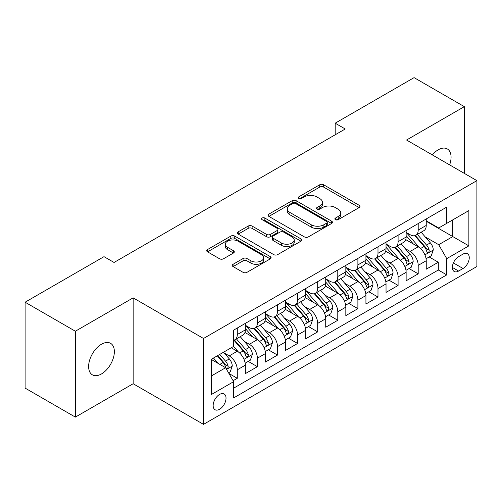 <?xml version="1.0" encoding="UTF-8"?>
<svg xmlns="http://www.w3.org/2000/svg" width="502" height="502" viewBox="0 0 502 502"><rect width="100%" height="100%" fill="white"/><g stroke="black" fill="none" stroke-linecap="round" stroke-linejoin="round"><path stroke-width="0.75" d="M335.436 219.669A1.952 1.129 0 0 0 338.197 219.669L359.162 207.564A2.792 1.613 0 0 0 359.978 206.422A2.792 1.613 0 0 0 359.162 205.287L323.646 184.78A2.792 1.613 0 0 0 319.699 184.78L298.734 196.884A1.952 1.129 0 0 0 298.163 197.681A1.952 1.129 0 0 0 298.734 198.478A1.952 1.129 0 0 0 301.495 198.478L304.212 196.909A8.929 5.158 0 0 1 316.837 196.909L319.799 198.623A8.929 5.158 0 0 1 322.416 202.268A8.929 5.158 0 0 1 319.799 205.914L317.088 207.477A1.952 1.129 0 0 0 316.511 208.274A1.952 1.129 0 0 0 317.088 209.07A1.952 1.129 0 0 0 319.849 209.07L322.56 207.508A8.929 5.158 0 0 1 335.192 207.508L338.147 209.215A8.929 5.158 0 0 1 340.764 212.861A8.929 5.158 0 0 1 338.147 216.506L335.436 218.075A1.952 1.129 0 0 0 334.865 218.872A1.952 1.129 0 0 0 335.436 219.669L335.436 218.075M101.492 373.934A18.197 10.504 120 0 0 113.377 357.901A18.197 10.504 120 0 0 110.584 343.324A18.197 10.504 120 0 0 101.492 344.228A18.197 10.504 120 0 0 89.601 360.26A18.197 10.504 120 0 0 92.393 374.837A18.197 10.504 120 0 0 101.492 373.934M449.635 164.894A18.197 10.504 120 0 0 447.301 148.925A18.197 10.504 120 0 0 438.202 149.822A18.197 10.504 120 0 0 432.297 154.886M219.587 409.274A9.099 5.252 120 0 0 225.536 401.261A9.099 5.252 120 0 0 224.137 393.97A9.099 5.252 120 0 0 219.587 394.421A9.099 5.252 120 0 0 213.645 402.441A9.099 5.252 120 0 0 215.044 409.726A9.099 5.252 120 0 0 219.587 409.274M233.079 264.297A2.792 1.613 0 0 0 232.263 265.433A2.792 1.613 0 0 0 233.079 266.575L243.043 272.329A2.792 1.613 0 0 0 246.99 272.329L270.271 258.888A2.792 1.613 0 0 0 271.086 257.746A2.792 1.613 0 0 0 270.271 256.604L234.754 236.103A2.792 1.613 0 0 0 230.807 236.103L207.527 249.544A2.792 1.613 0 0 0 206.705 250.68A2.792 1.613 0 0 0 207.527 251.822L219.562 258.768A2.792 1.613 0 0 0 223.509 258.768L233.474 253.021A2.792 1.613 0 0 0 234.29 251.878A2.792 1.613 0 0 0 233.474 250.743L227.5 247.291A7.467 4.311 0 0 1 225.316 244.248A7.467 4.311 0 0 1 229.922 240.263A7.467 4.311 0 0 1 238.061 241.198L261.442 254.696A7.467 4.311 0 0 1 263.625 257.746A7.467 4.311 0 0 1 259.019 261.73A7.467 4.311 0 0 1 250.887 260.795L246.99 258.543A2.792 1.613 0 0 0 243.043 258.543L233.079 264.297L233.079 266.575M133.149 297.855L75.356 331.226L25.1 302.21L25.1 388.096L75.356 417.112L133.149 383.741L203.511 424.366L203.511 338.48L133.149 297.855L133.149 383.741M464.337 173.385L464.337 106.65L406.545 140.02L476.9 180.638L203.511 338.48M464.337 106.65L414.081 77.634L335.179 123.191L335.179 134.793M25.1 302.21L104.002 256.66L114.054 262.458L345.232 128.989L335.179 123.191M304.407 236.9A2.792 1.613 0 0 0 308.353 236.9L331.64 223.453A2.792 1.613 0 0 0 332.456 222.317A2.792 1.613 0 0 0 331.64 221.175L296.124 200.674A2.792 1.613 0 0 0 292.177 200.674L268.89 214.116A2.792 1.613 0 0 0 268.074 215.251A2.792 1.613 0 0 0 268.89 216.393L304.407 236.9M262.866 220.089A1.952 1.129 0 0 1 264.843 220.365L264.843 218.044L300.955 238.889A2.792 1.613 0 0 1 301.771 240.031A2.792 1.613 0 0 1 300.955 241.173L277.669 254.614A2.792 1.613 0 0 1 273.722 254.614L238.205 234.108L238.205 231.83A2.792 1.613 0 0 0 237.39 232.966A2.792 1.613 0 0 0 238.205 234.108M238.205 231.83L248.17 226.076A2.792 1.613 0 0 1 252.117 226.076L266.524 234.39A2.792 1.613 0 0 0 270.471 234.39L277.079 230.575A2.792 1.613 0 0 0 277.895 229.439A2.792 1.613 0 0 0 277.079 228.297L262.082 219.638A1.952 1.129 0 0 1 261.511 218.841A1.952 1.129 0 0 1 262.715 217.799A1.952 1.129 0 0 1 264.843 218.044M233.11 380.698L237.283 378.288L228.937 373.475M224.193 352.975L229.238 355.887A11.37 6.564 60 0 1 237.283 369.817L245.321 365.174L245.321 373.645L257.382 366.686L248.233 361.402M244.292 341.366L249.343 344.284A11.37 6.564 60 0 1 257.382 358.208L265.426 353.571L265.426 362.042L277.487 355.077L268.338 349.794M264.397 329.764L269.442 332.675A11.37 6.564 60 0 1 277.487 346.606L285.525 341.962L285.525 350.434L297.586 343.468L288.443 338.191M284.496 318.155L289.547 321.073A11.37 6.564 60 0 1 297.586 334.997L305.63 330.354L305.63 338.831L317.691 331.866L308.542 326.582M304.601 306.553L309.646 309.464A11.37 6.564 60 0 1 317.691 323.395L325.729 318.751L325.729 327.222L337.79 320.257L328.647 314.98M324.706 294.944L329.751 297.862A11.37 6.564 60 0 1 337.79 311.786L345.834 307.142L345.834 315.614L357.895 308.655L348.746 303.371M344.805 283.341L349.856 286.253A11.37 6.564 60 0 1 357.895 300.183L365.933 295.54L365.933 304.011L377.993 297.046L368.851 291.769M364.91 271.733L369.955 274.644A11.37 6.564 60 0 1 377.993 288.575L386.038 283.931L386.038 292.402L398.099 285.443L388.95 280.16M385.009 260.13L390.06 263.042A11.37 6.564 60 0 1 398.099 276.966L406.137 272.329L406.137 280.8L418.204 273.835L418.204 265.363A11.37 6.564 -120 0 0 410.159 251.433L405.114 248.521M409.055 268.557L418.204 273.835M245.321 365.174A11.37 6.564 -120 0 0 237.283 351.249L231.246 347.767M265.426 353.571A11.37 6.564 -120 0 0 257.382 339.641L244.951 332.462M285.525 341.962A11.37 6.564 -120 0 0 277.487 328.032L265.056 320.86M305.63 330.354A11.37 6.564 -120 0 0 297.586 316.429L285.155 309.251M325.729 318.751A11.37 6.564 -120 0 0 317.691 304.821L305.26 297.648M345.834 307.142A11.37 6.564 -120 0 0 337.79 293.218L325.359 286.04M365.933 295.54A11.37 6.564 -120 0 0 357.895 281.609L345.464 274.431M386.038 283.931A11.37 6.564 -120 0 0 377.993 270.007L365.563 262.828M406.137 272.329A11.37 6.564 -120 0 0 398.099 258.398L385.668 251.22M463.032 254.106L458.608 256.66A8.81 5.089 120 0 0 452.848 264.422A8.81 5.089 120 0 0 454.203 271.488A8.81 5.089 120 0 0 458.608 271.049L463.032 268.495A8.81 5.089 120 0 0 468.786 260.733A8.81 5.089 120 0 0 467.437 253.667A8.81 5.089 120 0 0 463.032 254.106M203.511 424.366L476.9 266.524L476.9 180.638M211.549 375.854L225.624 367.728L233.662 381.652L233.662 397.904L446.749 274.883L446.749 258.63L438.704 244.706L425.213 236.913M233.662 381.652L211.549 394.421L211.549 359.137L233.662 346.374L233.662 330.121L446.749 207.1L446.749 223.346L468.862 210.583L468.862 245.867L446.749 258.63M245.321 325.252L249.343 327.568A11.37 6.564 60 0 0 255.029 328.132L263.067 323.489A11.37 6.564 -120 0 0 265.426 318.287L265.426 311.786M265.426 313.643L269.442 315.965A11.37 6.564 60 0 0 275.127 316.53L283.172 311.886A11.37 6.564 -120 0 0 285.525 306.678L285.525 300.177M285.525 302.035L289.547 304.356A11.37 6.564 60 0 0 295.232 304.921L303.271 300.278A11.37 6.564 -120 0 0 305.63 295.076L305.63 288.575M305.63 290.432L309.646 292.754A11.37 6.564 60 0 0 315.331 293.319L323.376 288.675A11.37 6.564 -120 0 0 325.729 283.467L325.729 276.966M325.729 278.823L329.751 281.145A11.37 6.564 60 0 0 335.436 281.71L343.475 277.066A11.37 6.564 -120 0 0 345.834 271.864L345.834 265.363M345.834 267.221L349.856 269.543A11.37 6.564 60 0 0 355.541 270.101L363.58 265.464A11.37 6.564 -120 0 0 365.933 260.256L365.933 253.755M365.933 255.612L369.955 257.934A11.37 6.564 60 0 0 375.64 258.499L383.685 253.855A11.37 6.564 -120 0 0 386.038 248.647L386.038 242.152M386.038 244.01L390.06 246.331A11.37 6.564 60 0 0 395.745 246.89L403.784 242.246A11.37 6.564 -120 0 0 406.137 237.044L406.137 230.543M233.662 388.153L438.302 270.007L438.302 262.232L426.242 269.191L426.242 260.72A11.37 6.564 -120 0 0 418.204 246.796L405.767 239.617M406.137 232.401L410.159 234.723A11.37 6.564 -120 0 0 415.844 235.287A11.37 6.564 -120 0 0 418.204 230.079L418.204 223.578M415.844 235.287L423.889 230.644A11.37 6.564 -120 0 0 426.242 225.436L426.242 218.941M237.283 328.032L237.283 334.533A11.37 6.564 60 0 1 234.923 339.741A11.37 6.564 60 0 1 233.662 340.199M234.923 339.741L242.968 335.098A11.37 6.564 -120 0 0 245.321 329.889L245.321 323.395M257.382 316.429L257.382 322.93A11.37 6.564 60 0 1 255.029 328.132M277.487 304.821L277.487 311.322A11.37 6.564 60 0 1 275.127 316.53M297.586 293.218L297.586 299.713A11.37 6.564 60 0 1 295.232 304.921M317.691 281.609L317.691 288.11A11.37 6.564 60 0 1 315.331 293.319M337.79 270.007L337.79 276.502A11.37 6.564 60 0 1 335.436 281.71M357.895 258.398L357.895 264.899A11.37 6.564 60 0 1 355.541 270.101M377.993 246.789L377.993 253.29A11.37 6.564 60 0 1 375.64 258.499M398.099 235.187L398.099 241.688A11.37 6.564 60 0 1 395.745 246.89M398.099 276.966L398.099 285.443M377.993 288.575L377.993 297.046M357.895 300.183L357.895 308.655M337.79 311.786L337.79 320.257M317.691 323.395L317.691 331.866M297.586 334.997L297.586 343.468M277.487 346.606L277.487 355.077M257.382 358.208L257.382 366.686M237.283 369.817L237.283 378.288M225.624 367.728L211.549 359.601M438.704 244.706L452.779 236.58L452.779 219.87L468.862 210.583M426.242 221.263L468.862 245.867M426.242 220.798L438.704 227.99L446.749 223.346M75.356 331.226L75.356 417.112M429.16 256.949L438.302 262.232M438.302 270.007L446.749 274.883M336.214 219.945L338.147 218.828A8.929 5.158 0 0 0 340.764 215.182L340.764 212.861M322.416 202.268L322.416 204.59A8.929 5.158 0 0 1 319.799 208.236L317.866 209.347M359.125 207.583L323.646 187.102A2.792 1.613 0 0 0 319.699 187.102L299.518 198.754M331.602 223.478L296.124 202.99A2.792 1.613 0 0 0 292.177 202.99L268.928 216.412M326.708 223.114A1.952 1.129 0 0 0 327.279 222.317A1.952 1.129 0 0 0 326.708 221.52L295.527 203.517A1.952 1.129 0 0 0 292.766 203.517L289.905 205.174A8.929 5.158 0 0 0 287.288 208.819A8.929 5.158 0 0 0 289.905 212.465L311.215 224.764A8.929 5.158 0 0 0 323.846 224.764L326.708 223.114L326.708 225.436A1.952 1.129 0 0 0 327.279 224.639L327.279 222.317M287.288 208.819L287.288 211.141A8.929 5.158 0 0 0 289.905 214.781L289.905 212.465M326.708 225.436L323.846 227.086A8.929 5.158 0 0 1 311.215 227.086L289.905 214.781M238.243 234.127L248.17 228.397L248.17 226.076M277.895 229.439L277.895 231.761A2.792 1.613 0 0 1 277.079 232.897L270.471 236.712A2.792 1.613 0 0 1 266.524 236.712L252.117 228.397A2.792 1.613 0 0 0 248.17 228.397M264.843 220.365L300.918 241.192M281.471 243.024A7.467 4.311 0 0 0 289.604 243.953A7.467 4.311 0 0 0 294.21 239.975A7.467 4.311 0 0 0 292.026 236.925L283.787 232.169A2.792 1.613 0 0 0 279.84 232.169L273.232 235.984A2.792 1.613 0 0 0 272.417 237.126A2.792 1.613 0 0 0 273.232 238.268L281.471 243.024L281.471 245.34A7.467 4.311 0 0 0 289.604 246.275A7.467 4.311 0 0 0 294.21 242.297L294.21 239.975M272.417 237.126L272.417 239.448A2.792 1.613 0 0 0 273.232 240.59L273.232 238.268M281.471 245.34L273.232 240.59M263.625 257.746L263.625 260.067A7.467 4.311 0 0 1 259.019 264.046A7.467 4.311 0 0 1 250.887 263.117L246.99 260.864A2.792 1.613 0 0 0 243.043 260.864L233.116 266.593M225.316 244.248L225.316 246.57A7.467 4.311 0 0 0 227.5 249.613L227.5 247.291M233.436 253.039L227.5 249.613M270.233 258.906L234.754 238.425A2.792 1.613 0 0 0 230.807 238.425L207.564 251.841M426.072 258.731L431.268 255.731L433.276 249.927A7.536 4.349 -120 0 0 430.346 242.855L421.159 232.219M419.321 247.53L408.427 234.917A21.749 12.556 -120 0 0 406.137 232.526M413.347 243.991L407.254 236.938A18.053 10.423 -120 0 0 406.137 235.72M414.821 235.695L424.115 246.451A7.536 4.349 60 0 1 426.8 251.64L427.346 252.531L428.363 252.387L429.047 251.565L429.21 250.247A7.536 4.349 -120 0 0 426.524 245.058L417.338 234.421M415.367 235.52L425.351 247.078A3.84 2.215 60 0 1 426.317 248.578L429.21 250.247M405.974 270.333L411.163 267.334L413.177 261.529A7.536 4.349 -120 0 0 410.241 254.458L401.054 243.821M399.216 259.132L388.322 246.52A21.749 12.556 -120 0 0 386.038 244.129M393.242 255.593L387.149 248.54A18.053 10.423 -120 0 0 386.038 247.329M394.716 247.298L404.01 258.059A7.536 4.349 60 0 1 406.695 263.249L407.241 264.14L408.264 263.996L408.942 263.167L409.105 261.856A7.536 4.349 -120 0 0 406.419 256.666L397.239 246.03M395.269 247.122L405.246 258.681A3.84 2.215 60 0 1 406.212 260.18L409.105 261.856M385.869 281.942L391.064 278.943L393.072 273.138A7.536 4.349 -120 0 0 390.136 266.066L380.955 255.43M379.117 270.741L368.223 258.128A21.749 12.556 -120 0 0 365.933 255.738M373.143 267.202L367.05 260.149A18.053 10.423 -120 0 0 365.933 258.932M374.617 258.906L383.904 269.662A7.536 4.349 60 0 1 386.59 274.851L387.142 275.742L388.159 275.604L388.843 274.776L389.006 273.458A7.536 4.349 -120 0 0 386.32 268.269L377.134 257.633M375.163 258.731L385.147 270.289A3.84 2.215 60 0 1 386.113 271.789L389.006 273.458M365.763 293.544L370.959 290.545L372.967 284.747A7.536 4.349 -120 0 0 370.037 277.669L360.85 267.039M359.012 282.344L348.118 269.737A21.749 12.556 -120 0 0 345.834 267.346M353.038 278.805L346.945 271.751A18.053 10.423 -120 0 0 345.834 270.54M354.512 270.515L363.806 281.271A7.536 4.349 60 0 1 366.491 286.46L367.037 287.351L368.054 287.207L368.738 286.378L368.901 285.067A7.536 4.349 -120 0 0 366.215 279.878L357.035 269.241M355.058 270.34L365.042 281.892A3.84 2.215 60 0 1 366.008 283.398L368.901 285.067M345.665 305.153L350.86 302.154L352.868 296.349A7.536 4.349 -120 0 0 349.932 289.277L340.751 278.641M338.906 293.952L328.019 281.34A21.749 12.556 -120 0 0 325.729 278.949M332.933 290.413L326.84 283.36A18.053 10.423 -120 0 0 325.729 282.149M334.414 282.118L343.701 292.873A7.536 4.349 60 0 1 346.386 298.062L346.938 298.96L347.955 298.815L348.633 297.987L348.802 296.669A7.536 4.349 -120 0 0 346.116 291.48L336.93 280.85M334.959 281.942L344.943 293.501A3.84 2.215 60 0 1 345.909 295L348.802 296.669M325.56 316.756L330.755 313.763L332.763 307.958A7.536 4.349 -120 0 0 329.833 300.88L320.646 290.25M318.808 305.555L307.914 292.948A21.749 12.556 -120 0 0 305.63 290.558M312.834 302.022L306.741 294.963A18.053 10.423 -120 0 0 305.63 293.752M314.308 293.726L323.602 304.482A7.536 4.349 60 0 1 326.287 309.671L326.833 310.562L327.85 310.418L328.534 309.59L328.697 308.278A7.536 4.349 -120 0 0 326.011 303.089L316.825 292.453M314.854 293.551L324.838 305.103A3.84 2.215 60 0 1 325.804 306.609L328.697 308.278M305.461 328.364L310.656 325.365L312.664 319.561A7.536 4.349 -120 0 0 309.728 312.489L300.547 301.853M298.703 317.164L287.809 304.551A21.749 12.556 -120 0 0 285.525 302.16M292.729 313.624L286.636 306.571A18.053 10.423 -120 0 0 285.525 305.36M294.21 305.329L303.497 316.084A7.536 4.349 60 0 1 306.182 321.274L306.735 322.171L307.751 322.027L308.429 321.198L308.598 319.881A7.536 4.349 -120 0 0 305.913 314.691L296.726 304.061M294.756 305.153L304.739 316.712A3.84 2.215 60 0 1 305.705 318.212L308.598 319.881M285.356 339.973L290.551 336.974L292.559 331.169A7.536 4.349 -120 0 0 289.629 324.097L280.442 313.461M278.604 328.772L267.71 316.16A21.749 12.556 -120 0 0 265.426 313.769M272.63 325.233L266.537 318.174A18.053 10.423 -120 0 0 265.426 316.963M274.105 316.938L283.398 327.693A7.536 4.349 60 0 1 286.084 332.882L286.629 333.774L287.646 333.629L288.33 332.801L288.493 331.489A7.536 4.349 -120 0 0 285.807 326.3L276.621 315.664M274.65 316.762L284.634 328.321A3.84 2.215 60 0 1 285.6 329.82L288.493 331.489M265.257 351.576L270.446 348.576L272.46 342.772A7.536 4.349 -120 0 0 269.524 335.7L260.337 325.064M258.499 340.375L247.605 327.762A21.749 12.556 -120 0 0 245.321 325.371M252.525 336.836L246.432 329.783A18.053 10.423 -120 0 0 245.321 328.572M254.006 328.54L263.293 339.296A7.536 4.349 60 0 1 265.978 344.485L266.524 345.382L267.547 345.238L268.225 344.41L268.394 343.098A7.536 4.349 -120 0 0 265.702 337.902L256.522 327.273M254.552 328.364L264.529 339.923A3.84 2.215 60 0 1 265.502 341.423L268.394 343.098M245.152 363.184L250.347 360.185L252.355 354.381A7.536 4.349 -120 0 0 249.425 347.309L240.238 336.673M238.4 351.984L233.587 346.411M232.426 348.444L231.642 347.541M233.901 340.149L243.188 350.904A7.536 4.349 60 0 1 245.88 356.094L246.426 356.985L247.442 356.847L248.126 356.018L248.289 354.701A7.536 4.349 -120 0 0 245.603 349.511L236.417 338.875M234.447 339.973L244.43 351.532A3.84 2.215 60 0 1 245.396 353.031L248.289 354.701M228.535 372.779L230.242 371.787L232.257 365.983A7.536 4.349 -120 0 0 229.32 358.911L223.534 352.216M218.138 363.41L213.488 358.02M212.321 360.047L211.549 359.156M217.303 355.818L223.089 362.513A7.536 4.349 60 0 1 225.774 367.702L226.32 368.593L227.343 368.449L228.021 367.621L228.184 366.309A7.536 4.349 -120 0 0 225.498 361.12L219.719 354.425M217.774 355.548L224.325 363.134A3.84 2.215 60 0 1 225.291 364.64L228.184 366.309M229.238 355.887L237.283 351.249M249.343 344.284L257.382 339.641M269.442 332.675L277.487 328.032M289.547 321.073L297.586 316.429M309.646 309.464L317.691 304.821M329.751 297.862L337.79 293.218M349.856 286.253L357.895 281.609M369.955 274.644L377.993 270.007M390.06 263.042L398.099 258.398M410.159 251.433L418.204 246.796M418.204 230.079L426.242 225.436M237.283 334.533L245.321 329.889M257.382 322.93L265.426 318.287M277.487 311.322L285.525 306.678M297.586 299.713L305.63 295.076M317.691 288.11L325.729 283.467M337.79 276.502L345.834 271.864M357.895 264.899L365.933 260.256M377.993 253.29L386.038 248.647M398.099 241.688L406.137 237.044M418.204 265.363L426.242 260.72M453.388 262.929L463.032 268.495M452.377 267.453L458.608 271.049M338.147 218.828L338.147 216.506M317.088 209.07L317.088 207.477M319.799 208.236L319.799 205.914M298.734 198.478L298.734 196.884M319.699 187.102L319.699 184.78M323.646 187.102L323.646 184.78M359.162 207.564L359.162 205.287M268.89 216.393L268.89 214.116M292.177 202.99L292.177 200.674M296.124 202.99L296.124 200.674M331.64 223.453L331.64 221.175M311.215 227.086L311.215 224.764M323.846 227.086L323.846 224.764M252.117 228.397L252.117 226.076M266.524 236.712L266.524 234.39M270.471 236.712L270.471 234.39M277.079 232.897L277.079 230.575M300.955 241.173L300.955 238.889M243.043 260.864L243.043 258.543M246.99 260.864L246.99 258.543M250.887 263.117L250.887 260.795M233.474 253.021L233.474 250.743M207.527 251.822L207.527 249.544M230.807 238.425L230.807 236.103M234.754 238.425L234.754 236.103M270.271 258.888L270.271 256.604M424.924 254.865L433.226 250.071M408.427 234.917L409.463 234.321M426.524 245.058L430.346 242.855M420.519 248.528L424.115 246.451M404.819 266.474L413.127 261.68M388.322 246.52L389.357 245.924M406.419 256.666L410.241 254.458M400.414 260.13L404.01 258.059M384.72 278.077L393.022 273.283M368.223 258.128L369.259 257.532M386.32 268.269L390.136 266.066M380.315 271.739L383.904 269.662M364.615 289.685L372.923 284.891M348.118 269.737L349.154 269.135M366.215 279.878L370.037 277.669M360.21 283.341L363.806 281.271M344.516 301.288L352.818 296.494M328.019 281.34L329.055 280.743M346.116 291.48L349.932 289.277M340.111 294.95L343.701 292.873M324.411 312.897L332.713 308.102M307.914 292.948L308.95 292.346M326.011 303.089L329.833 300.88M320.006 306.553L323.602 304.482M304.312 324.499L312.614 319.705M287.809 304.551L288.845 303.955M305.913 314.691L309.728 312.489M299.907 318.161L303.497 316.084M284.207 336.108L292.509 331.314M267.71 316.16L268.746 315.563M285.807 326.3L289.629 324.097M279.802 329.764L283.398 327.693M264.108 347.717L272.41 342.922M247.605 327.762L248.641 327.166M265.702 337.902L269.524 335.7M259.697 341.373L263.293 339.296M244.003 359.319L252.305 354.525M245.603 349.511L249.425 347.309M239.598 352.981L243.188 350.904M226.578 369.384L232.206 366.134M225.498 361.12L229.32 358.911M219.838 364.389L223.089 362.513"/></g></svg>
